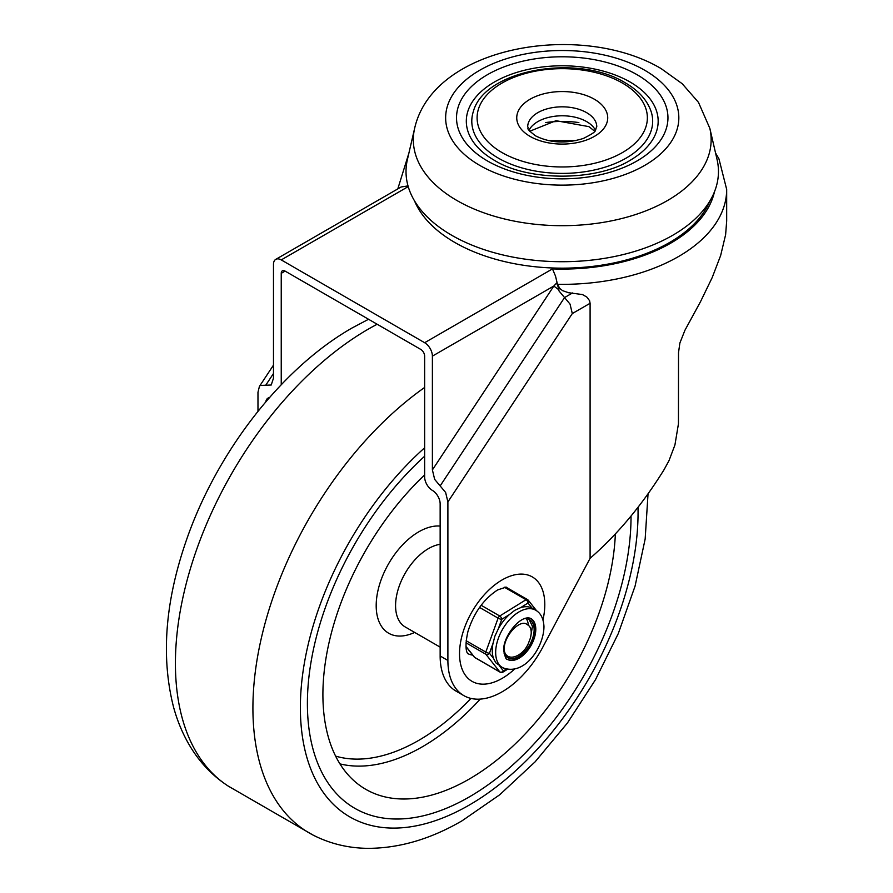 <?xml version="1.0" encoding="UTF-8"?>
<svg xmlns="http://www.w3.org/2000/svg" width="893" height="893" viewBox="0 0 893 893"><rect width="100%" height="100%" fill="white"/><g stroke="black" fill="none" stroke-linecap="round" stroke-linejoin="round"><path stroke-width="1.34" d="M257.977 411.316L257.977 392.273L259.416 386.423L260.254 385.441L271.215 385.017L273.481 378.174L273.481 264.384A10.962 6.329 60 0 1 275.758 259.372L401.147 186.972L408.023 185.911M401.147 186.972L275.758 259.372A10.962 6.329 60 0 1 281.239 259.908L424.644 342.711A10.962 6.329 60 0 1 430.125 348.493A10.962 6.329 60 0 1 432.391 356.128L432.391 469.919L434.668 479.385L445.629 492.456L447.895 501.922L572.301 313.566L570.035 304.1L559.063 291.018L555.513 276.093L552.477 268.905L424.644 342.711M559.844 288.528L558.359 289.388A10.962 0.926 33.4 0 1 553.861 286.006L556.741 282.858L559.844 288.528L562.59 290.649L568.562 292.725L582.448 294.556L586.801 297.034L589.614 300.74L590.094 303.285L590.094 558.304C617.465 534.539 642.112 505.014 664.035 469.74L669.002 460.632L674.929 444.982L678.446 423.829L678.513 352.668L679.874 343.046L684.931 330.265L700.558 301.588L712.201 277.556L720.64 255.554L725.618 234.714L726.679 221.017L726.679 189.428A164.435 94.937 0 0 1 557.076 284.309M269.452 397.631A10.962 6.329 -120 0 0 268 398.111A10.962 6.329 -120 0 0 265.824 401.828M447.895 501.922L447.895 660.463A76.742 44.304 120 0 0 463.791 695.591L456.044 691.115A76.742 44.304 -60 0 1 440.149 655.987L440.149 503.819A10.962 6.329 -120 0 0 437.871 496.184A10.962 6.329 -120 0 0 432.391 490.391A10.962 6.329 60 0 1 426.91 484.609A10.962 6.329 60 0 1 424.644 476.974L424.644 356.128A5.481 3.17 -120 0 0 423.505 352.311A5.481 3.17 -120 0 0 420.77 349.42L285.113 271.104A5.481 3.17 -120 0 0 282.367 270.825A5.481 3.17 -120 0 0 281.239 273.336L281.239 384.749M472.698 655.105A38.366 22.158 -60 0 1 467.698 653.542M463.791 695.591A76.742 44.304 120 0 0 543.725 645.416L590.094 558.304M506.063 587.081A38.366 22.158 -60 0 1 507.101 587.784M498.283 158.094A90.439 52.218 180 0 1 473.312 111.636C484.441 69.274 578.061 53.468 625.178 82.792C638.54 90.506 647.202 100.128 651.153 111.636A90.439 52.218 180 0 1 604.36 167.382A90.439 52.218 180 0 1 498.283 158.094M414.642 128.324L407.398 159.568A156.219 90.193 0 0 0 451.769 235.294A156.219 90.193 0 0 0 631.474 252.373A156.219 90.193 0 0 0 717.079 159.568L709.835 128.324L698.471 102.349L682.174 83.696L661.121 68.594C581.51 21.253 433.384 45.253 414.642 128.324A148.919 85.974 0 0 0 456.937 200.512A148.919 85.974 0 0 0 628.237 216.787A148.919 85.974 0 0 0 709.835 128.324M494.276 160.26A95.919 55.377 180 0 1 493.092 159.557A95.919 55.377 180 0 1 495.079 81.631A95.919 55.377 180 0 1 630.067 82.011A95.919 55.377 180 0 1 631.384 159.557C597.841 181.346 528.723 181.759 494.342 160.293L493.092 159.557M469.216 796.969A228.842 132.119 120 0 0 631.027 516.054A228.842 132.119 120 0 1 469.216 796.969A228.842 132.119 120 0 1 354.789 808.299A228.842 132.119 120 0 0 469.216 796.969M424.644 456.223A228.842 132.119 120 0 0 354.789 808.299L354.789 808.299A228.842 132.119 120 0 1 424.644 456.223M424.644 474.931A206.919 119.461 120 0 0 358.964 784.835A206.919 119.461 120 0 0 469.216 779.064A206.919 119.461 120 0 0 615.355 533.947M527.35 624.72A16.442 9.499 -60 0 1 527.819 624.966A16.442 9.499 -60 0 1 529.136 641.375C524.425 656.255 506.353 663.51 504.199 650.171C503.272 636.006 520.507 618.09 527.35 624.72L527.819 624.966M506.097 656.422L509.099 656.768M530.621 637.133L532.44 626.306L529.058 619.374M503.998 647.916L504.199 650.171M532.306 608.245L532.038 608.1A33.164 19.144 120 0 0 520.485 607.709L514.736 610.332L509.289 614.641A33.164 19.144 120 0 0 498.216 629.063L494.878 636.196L492.981 643.518A33.164 19.144 120 0 0 492.289 651.488A33.164 19.144 120 0 0 493.461 658.32L495.738 662.751L502.536 667.64A33.164 19.144 120 0 1 495.682 653.453A33.164 19.144 120 0 1 509.747 619.519A33.164 19.144 120 0 1 535.7 610.209L532.306 608.245M493.461 658.32L489.453 653.252A2.746 0.659 -160.1 0 1 487.667 652.883A2.746 0.659 -160.1 0 1 486.852 652.582A2.746 0.659 -160.1 0 1 485.803 652.08L466.157 640.739M498.216 629.063L501.754 619.318A2.746 1.518 -121.8 0 0 501.129 617.443A2.746 1.518 -121.8 0 0 500.616 616.739A2.746 1.518 -121.8 0 0 499.745 616.003L481.126 605.253M520.485 607.709L528.031 603.032A2.746 2.177 -38.4 0 0 528.623 601.19A2.746 2.177 -38.4 0 0 528.422 600.498A2.746 2.177 -38.4 0 0 528.243 600.208A2.746 2.177 -38.4 0 0 527.73 599.772A2.746 1.585 -60 0 0 527.462 599.538A2.746 1.585 -60 0 0 526.993 599.415A2.746 1.585 -60 0 0 526.022 599.716A2.746 1.518 58.2 0 1 527.406 601.156A2.746 1.518 58.2 0 1 528.031 603.032L532.038 608.1M506.264 669.147L503.429 670.9A2.746 2.177 141.6 0 1 501.699 672.083A2.746 2.177 141.6 0 1 500.884 672.195A2.746 2.177 141.6 0 1 499.846 671.927L474.652 657.382L465.99 646.432M528.299 625.267A21.923 12.658 120 0 0 526.301 618.659A21.923 12.658 -60 0 1 528.299 625.267M530.71 618.414A23.564 13.607 -60 0 1 534.07 636.999A23.564 13.607 -60 0 1 519.246 657.527A23.564 13.607 -60 0 1 507.124 659.213M504.02 653.062A21.923 12.658 120 0 0 507.671 657.639A21.923 12.658 120 0 0 519.201 656.21A21.923 12.658 120 0 0 533.065 636.865A21.923 12.658 120 0 0 529.594 619.664A21.923 12.658 120 0 0 523.8 618.782M281.239 259.908L408.213 186.604M273.481 373.486L265.734 385.229M440.149 485.926L564.555 297.559L572.536 292.949M714.456 191.805A153.473 88.608 180 0 1 552.477 268.905M432.391 356.128L553.861 286.006L432.391 469.919M281.239 273.336L285.113 271.104M414.531 200.892A151.877 87.681 0 0 0 454.838 242.472A151.877 87.681 0 0 0 603.501 264.864A151.877 87.681 0 0 0 709.935 200.892M542.955 619.898A60.289 34.816 120 0 0 544.797 604.516A60.289 34.816 120 0 0 502.156 579.903A60.289 34.816 120 0 0 459.527 653.754A60.289 34.816 120 0 0 502.156 678.367A60.289 34.816 120 0 0 514.558 669.08M572.301 313.566L590.094 303.285M447.895 660.463L440.149 655.987M502.033 152.569A85.136 49.148 180 0 1 502.033 83.06A85.136 49.148 180 0 1 622.432 83.06A85.136 49.148 180 0 1 622.432 152.569A85.136 49.148 180 0 1 502.033 152.569M644.679 70.223A116.592 67.31 180 0 1 644.679 165.417A116.592 67.31 180 0 1 479.798 165.417A116.592 67.31 180 0 1 479.798 70.223A116.592 67.31 180 0 1 644.679 70.223M636.988 74.666A105.709 61.025 0 0 0 487.489 74.666A105.709 61.025 0 0 0 487.489 160.974A105.709 61.025 0 0 0 636.988 160.974A105.709 61.025 0 0 0 636.988 74.666M578.865 122.564A71.261 41.145 0 0 0 545.612 122.564M586.656 112.674A34.537 19.936 180 0 1 596.77 126.761C594.146 131.36 599.103 130.423 583.453 138.415C566.017 143.929 550.055 143.07 535.543 135.848C524.202 127.029 529.382 129.396 527.707 126.761A34.537 19.936 180 0 1 549.016 108.343A34.537 19.936 180 0 1 586.656 112.674M530.062 136.383A45.498 26.265 0 0 0 594.403 136.383A45.498 26.265 0 0 0 594.403 99.246A45.498 26.265 0 0 0 530.062 99.246A45.498 26.265 0 0 0 530.062 136.383M595.464 130.289A34.537 19.936 -0 0 0 586.656 121.615A34.537 19.936 -0 0 0 529.013 130.289M424.644 447.795A238.777 137.857 120 0 0 301.879 732.695A238.777 137.857 120 0 0 469.216 805.084A238.777 137.857 120 0 0 637.993 507.336M424.644 387.45A272.99 157.614 120 0 0 262.933 631.474A272.99 157.614 120 0 0 313.276 835.189C330.287 843.829 348.638 848.216 368.329 848.35C399.539 848.205 430.806 839.007 462.127 820.756L499.645 794.826L535.097 761.852L567.401 723.017L595.464 679.718L618.302 633.528L635.079 586.087L645.159 539.015L648.039 493.829M377.159 324.237A272.99 157.614 120 0 0 368.452 329.037A272.99 157.614 120 0 0 191.147 566.173A272.99 157.614 120 0 0 228.24 786.097L313.276 835.189M440.149 544.317A46.592 26.902 120 0 0 428.517 548.581A46.592 26.902 120 0 0 398.077 589.637A46.592 26.902 120 0 0 405.221 626.964L440.149 647.135M440.149 526.089A60.289 34.816 120 0 0 418.828 531.793A60.289 34.816 120 0 0 376.243 603.21A60.289 34.816 120 0 0 414.665 632.423M335.601 756.114A195.087 112.63 120 0 0 418.828 740.319A195.087 112.63 120 0 0 470.957 698.415M339.943 763.883A200.545 115.789 120 0 0 422.333 746.794A200.545 115.789 120 0 0 480.222 699.107M502.904 672.128A2.746 1.518 -121.8 0 0 502.926 672.116A2.746 1.518 -121.8 0 0 503.429 670.9L499.421 665.843M535.778 628.605A23.564 13.607 -60 0 1 525.776 652.727A23.564 13.607 -60 0 1 507.336 659.335C506.298 660.083 505.148 657.371 503.864 651.198C501.754 638.328 520.239 613.681 530.9 618.514A23.564 13.607 -60 0 1 535.778 628.605M466.001 642.804L485.87 654.268A2.746 2.177 -38.4 0 0 487.723 654.435A2.746 2.177 -38.4 0 0 489.453 653.252L492.981 643.518M479.541 607.43L498.104 618.146A2.746 0.659 19.9 0 0 499.968 618.949A2.746 0.659 19.9 0 0 501.754 619.318L509.289 614.641M500.582 672.284A2.746 1.585 -60 0 1 500.113 672.161A2.746 1.585 -60 0 1 499.846 671.927L485.87 654.268A2.746 1.585 -60 0 1 485.58 653.341A2.746 1.585 -60 0 1 485.803 652.08L498.104 618.146A2.746 1.585 -60 0 1 498.785 616.896A2.746 1.585 -60 0 1 499.745 616.003L526.022 599.716L504.355 587.214M542.799 619.407A2.746 2.746 0 0 0 542.241 617.9A2.746 2.177 141.6 0 1 542.587 618.804M715.55 152.982L718.954 158.876L726.679 189.428M506.175 587.103L497.624 589.938C483.749 599.013 473.859 612.855 467.954 631.474C463.3 652.169 468.624 654.156 467.765 653.631M408.927 152.982L397.798 188.903M259.416 386.423L273.481 365.125M529.75 131.238L556.015 120.7L588.922 126.639L594.727 131.238M576.141 140.592L548.324 140.592M368.541 319.27L352.277 327.865C281.228 368.318 215.827 453.432 185.744 542.107C165.015 602.641 160.952 657.661 173.566 707.178C177.35 721.019 182.697 733.789 189.606 745.488C199.53 762.254 212.411 775.794 228.24 786.097M507.347 669.382L502.926 672.116A2.746 2.746 0 0 1 500.113 672.161L474.92 657.616M502.536 667.64C524.66 676.682 544.06 646.655 543.96 626.35C543.469 618.469 540.723 613.089 535.7 610.209M536.604 610.779L528.243 600.208A2.746 2.746 0 0 0 527.462 599.538L505.862 587.069M466.001 646.655L474.15 656.947"/></g></svg>
